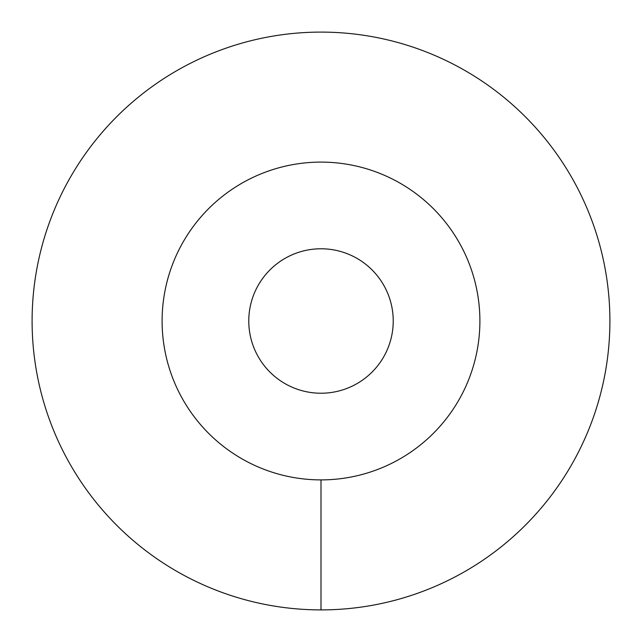 <?xml version="1.0" encoding="UTF-8"?>
<svg xmlns="http://www.w3.org/2000/svg" width="642" height="642" viewBox="0 0 642 642"><rect width="100%" height="100%" fill="white"/><g stroke="black" fill="none" stroke-linecap="round" stroke-linejoin="round"><path stroke-width="0.96" d="M162.105 321A158.895 158.895 0 0 0 321 479.895A158.895 158.895 0 0 0 479.895 321A158.895 158.895 0 0 0 321 162.105A158.895 158.895 0 0 0 162.105 321M248.775 321A72.225 72.225 0 0 1 321 248.775A72.225 72.225 0 0 1 393.225 321A72.225 72.225 0 0 1 321 393.225A72.225 72.225 0 0 1 248.775 321M321 609.9A288.9 288.9 0 0 0 609.9 321A288.9 288.9 0 0 0 321 32.1A288.9 288.9 0 0 0 32.1 321A288.9 288.9 0 0 0 321 609.9L321 479.895A158.895 158.895 0 0 1 162.105 321A158.895 158.895 0 0 1 321 162.105A158.895 158.895 0 0 1 479.895 321A158.895 158.895 0 0 1 321 479.895"/></g></svg>
